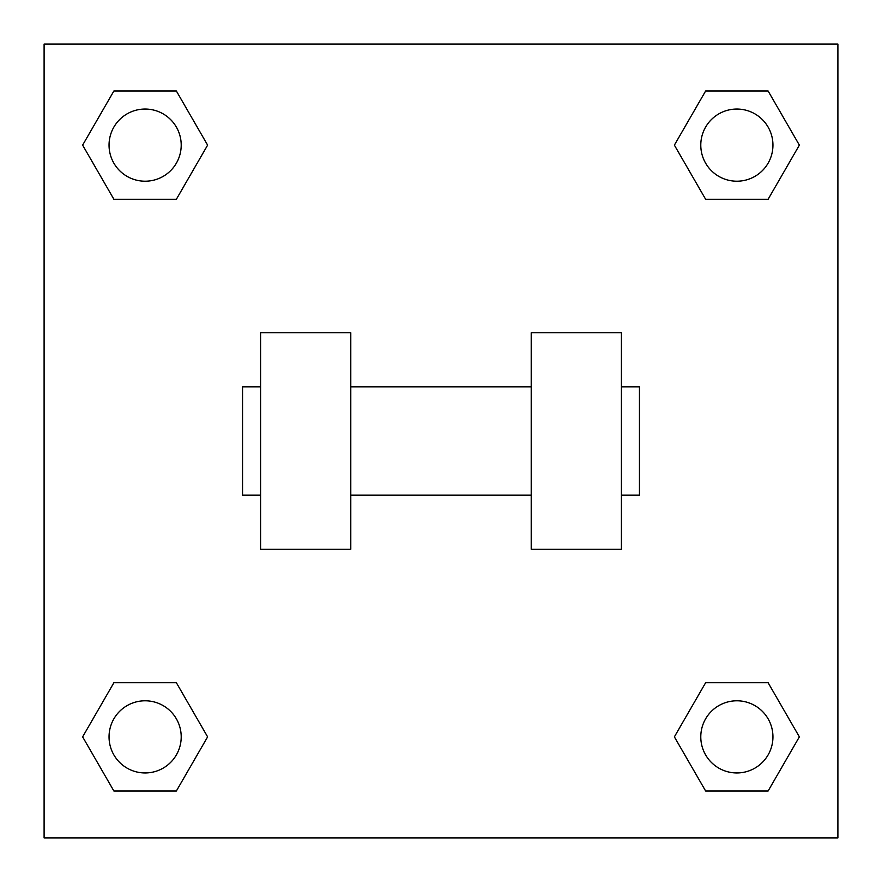 <?xml version="1.0" encoding="UTF-8"?>
<svg xmlns="http://www.w3.org/2000/svg" width="882" height="882" viewBox="0 0 882 882"><rect width="100%" height="100%" fill="white"/><g stroke="black" fill="none" stroke-linecap="round" stroke-linejoin="round"><path stroke-width="1.32" d="M207.623 145.133L176.378 199.255L113.877 199.255L82.632 145.133L113.877 91.011L176.378 91.011L207.623 145.133L176.378 199.255L149.29 199.255M149.29 682.745L176.378 682.745L207.623 736.867L176.378 790.989L113.877 790.989L82.632 736.867L113.877 682.745L176.378 682.745M732.71 199.255L705.622 199.255L674.377 145.133L705.622 91.011L768.123 91.011L799.368 145.133L768.123 199.255L705.622 199.255M674.377 736.867L705.622 682.745L768.123 682.745L799.368 736.867L768.123 790.989L705.622 790.989L674.377 736.867L705.622 682.745L732.71 682.745M705.622 682.745L768.123 682.745L705.622 682.745M768.123 790.989L705.622 790.989L768.123 790.989L799.368 736.867M772.952 736.867A36.085 36.085 0 0 0 718.83 705.622A36.085 36.085 0 0 0 718.83 768.123A36.085 36.085 0 0 0 772.952 736.867M176.378 790.989L113.877 790.989L176.378 790.989L207.623 736.867M181.207 736.867A36.085 36.085 0 0 0 127.085 705.622A36.085 36.085 0 0 0 127.085 768.123A36.085 36.085 0 0 0 181.207 736.867M705.622 91.011L768.123 91.011L705.622 91.011L674.377 145.133M772.952 145.133A36.085 36.085 0 0 0 718.83 113.877A36.085 36.085 0 0 0 718.83 176.378A36.085 36.085 0 0 0 772.952 145.133M113.877 91.011L176.378 91.011L113.877 91.011L82.632 145.133M176.378 199.255L113.877 199.255L176.378 199.255M181.207 145.133A36.085 36.085 0 0 0 127.085 113.877A36.085 36.085 0 0 0 127.085 176.378A36.085 36.085 0 0 0 181.207 145.133M837.9 44.1L837.9 837.9L44.1 837.9L44.1 44.1L837.9 44.1M82.632 736.867L113.877 682.745M799.368 145.133L768.123 199.255M531.207 332.757L531.207 549.243L621.413 549.243L621.413 332.757L531.207 332.757M350.793 549.243L350.793 332.757L260.587 332.757L260.587 549.243L350.793 549.243M621.413 495.122L639.45 495.122L639.45 386.878L621.413 386.878M260.587 386.878L242.55 386.878L242.55 495.122L260.587 495.122M531.207 386.878L350.793 386.878M531.207 495.122L350.793 495.122"/></g></svg>
